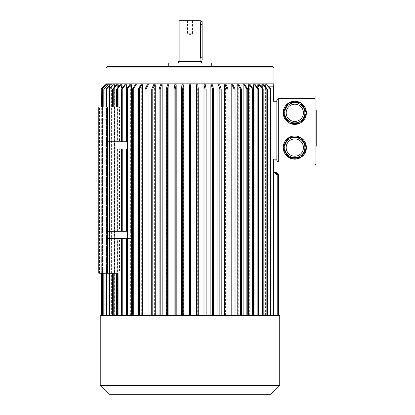 <?xml version="1.0" encoding="UTF-8"?>
<svg xmlns="http://www.w3.org/2000/svg" width="415" height="415" viewBox="0 0 415 415"><rect width="100%" height="100%" fill="white"/><g stroke="black" fill="none" stroke-linecap="round" stroke-linejoin="round"><path stroke-width="0.31" stroke-dasharray="2.08 1.56" d="M315.929 112.833L315.929 144.814L315.929 111.562L315.929 112.833L316.22 112.833L316.22 131.259L316.22 111.562L316.22 112.833L315.929 112.833M316.22 143.751L316.22 121.844L316.22 123.276L315.929 123.276L315.929 121.844L315.929 128.188L315.929 123.276L316.22 123.276L316.22 121.844L315.929 121.844L315.929 139.871L315.929 121.844L316.22 121.844L316.22 128.188L315.929 128.188L315.929 143.751L315.929 128.188L316.22 128.188L316.22 143.751L315.929 143.751M315.929 135.093L315.929 139.871L315.929 135.093L316.22 135.093L315.929 135.093M315.929 164.361L315.929 96.031L315.063 96.031L315.063 164.361L315.929 164.361M315.929 124.095L315.929 111.811L315.929 124.095L316.22 124.095L316.22 110.115M315.929 111.811L315.929 110.115L315.929 111.811L316.22 111.811M315.929 144.565L315.929 132.281L315.929 146.262L315.929 144.565L316.22 144.565L316.22 124.095M192.778 20.75L192.487 21.041L192.487 33.781L189.982 34.819L187.481 33.781L192.487 33.781L187.481 33.781L187.481 21.041L192.487 21.041L187.481 21.041L187.191 20.75L192.778 20.75L187.191 20.75M294.795 137.49A10.079 10.079 0 0 1 303.521 152.606A10.079 10.079 0 0 1 286.07 152.606A10.079 10.079 0 0 1 294.795 137.49M283.3 148.969L287.834 156.823M290.261 158.224L299.329 158.224M287.834 138.309L283.3 146.163M299.329 136.909L290.261 136.909M306.291 146.163L301.757 138.309M301.757 156.823L306.291 148.969M286.07 117.86A10.079 10.079 0 0 1 294.795 102.744A10.079 10.079 0 0 1 303.521 117.86A10.079 10.079 0 0 1 286.07 117.86M287.834 103.568L283.3 111.422M299.329 102.168L290.261 102.168A11.584 11.584 0 0 0 294.795 124.401A11.584 11.584 0 0 0 300.502 102.744M283.3 114.224L287.834 122.077M290.261 123.478L299.329 123.478M301.757 122.077L306.291 114.224M306.291 111.422L301.757 103.568M278.294 98.345L276.841 99.792L276.841 160.595L278.294 162.042L278.294 98.345L315.063 98.345L315.063 162.042L315.063 98.345M278.294 162.042L315.063 162.042M294.795 135.985A11.584 11.584 0 0 1 304.823 153.358A11.584 11.584 0 0 1 284.763 153.358A11.584 11.584 0 0 1 294.795 135.985M276.841 159.147L276.841 101.239L276.841 159.147L273.371 159.147L273.371 315.499L277.189 315.499L273.371 315.499L273.371 172.178L275.985 172.178L273.371 172.178L275.985 172.178L278.88 175.073L275.985 172.178L278.88 175.073L278.88 315.499L273.371 315.499L273.371 172.178L275.985 172.178M279.015 315.499L268.028 315.499L268.028 86.185L273.226 86.185L268.028 86.185L268.028 315.499L265.626 315.499L270.876 315.499L262.41 315.499L273.371 315.499L273.371 172.178L275.638 172.178L273.371 172.178L275.072 172.178L273.371 172.178L274.289 172.178L273.371 172.178L273.371 315.499L273.371 172.178L273.371 315.499L273.371 172.178L273.371 315.499L273.371 172.178L273.371 315.499L273.371 172.178L273.371 315.499L273.371 172.178L273.371 315.499L273.371 172.178L273.371 315.499L273.371 172.178L273.371 315.499L278.88 315.499L278.88 175.073L278.88 315.499L273.371 315.499L279.015 315.499L279.015 175.073L276.12 172.178L273.371 172.178M273.226 83.866L106.743 83.866L273.226 83.866M107.122 84.738L107.122 315.499L107.926 315.499L107.101 315.499L107.101 84.738L107.003 315.499L106.743 84.738L105.56 84.738L107.122 84.738L105.576 84.738L101.25 89.08L101.25 315.499L107.018 315.499L107.018 84.738M106.702 84.738L107.926 84.738L107.926 315.499L102.225 315.499L107.926 315.499L108.128 84.738L106.499 84.738L102.225 89.08L106.702 84.738L109.404 84.738L109.404 315.499L108.128 315.499L108.128 84.738L108.128 315.499L109.456 315.499L109.456 84.738L108.056 84.738L103.864 89.08L108.357 84.738L109.456 84.738M109.705 84.738L109.404 84.738M109.456 315.499L103.864 315.499L111.599 315.499L109.705 315.499L109.705 85.308M114.748 84.738L114.26 84.738L114.26 315.499L106.162 315.499L111.599 315.499L111.599 84.738L110.24 84.738L111.998 84.738L111.998 315.499L111.998 85.781M106.556 315.499L106.162 315.499L106.162 89.08L106.556 89.08L106.556 315.499L114.338 315.499L114.338 84.738L114.831 84.738L114.831 107.034L117.658 107.034L117.658 84.738L118.239 84.738L117.658 84.738L117.658 107.034L114.748 107.034L114.748 86.652M112.647 107.034L112.647 89.08L113.228 89.08L116.983 84.738L118.239 84.738L118.239 107.034L112.647 107.034L121.019 107.034L118.239 107.034L118.239 87.16M119.852 141.774L121.019 141.774L121.019 107.034L119.52 107.034L119.52 141.774L121.019 141.774L121.019 107.034L119.852 107.034L119.852 141.774L121.522 141.774L121.522 84.738L120.334 84.738L116.781 89.08L117.445 89.08L120.998 84.738L122.186 84.738L121.522 84.738M121.413 141.774L121.413 84.738L120.226 84.738M122.072 84.738L121.413 84.738M122.186 84.738L122.186 141.774L125.911 141.774L122.072 141.774L122.072 88.302M130.647 231.243L130.647 149.016L121.481 149.016L125.911 149.016L125.911 231.243L107.464 231.243L130.668 231.243L126.658 231.243L126.658 149.016L130.668 149.016L130.668 141.774L121.481 141.774L125.911 141.774L125.911 84.738L124.801 84.738L121.481 89.08L122.223 89.08L125.548 84.738L126.658 84.738L125.548 84.738M130.668 141.774L126.658 141.774L126.658 88.929M130.647 141.774L130.647 84.738L129.62 84.738M131.467 84.738L130.647 84.738M131.602 84.738L131.602 315.499L126.549 315.499L130.782 315.499L130.782 84.738L131.602 84.738L129.76 84.738L130.782 84.738M142.636 84.738L141.686 84.738L141.686 315.499L137.002 315.499L137.002 84.738L136.11 84.738L136.11 315.499L136.11 84.738L135.181 84.738L132.395 89.08L133.282 89.08L136.068 84.738L137.002 84.738L136.068 84.738M132.395 89.08L132.395 315.499L141.842 315.499L141.842 84.738L142.791 84.738L142.791 315.499L147.948 315.499L141.686 315.499M155.418 84.738L155.418 315.499L145.058 315.499L147.948 315.499L147.948 84.738L148.954 84.738L147.226 84.738L148.954 84.738L148.954 315.499L154.364 315.499L154.364 84.738L155.418 84.738L154.364 84.738M154.193 315.499L154.193 84.738L155.241 84.738M161.658 84.738L160.569 84.738L161.067 84.738L161.067 315.499L159.09 315.499L161.067 315.499L161.067 84.738L162.151 84.738L160.569 84.738L159.09 89.08L160.18 89.08L161.658 84.738L162.151 84.738L162.151 315.499L167.971 315.499L167.971 84.738L169.092 84.738L167.971 84.738M169.092 84.738L169.092 315.499L175.057 315.499L160.18 315.499L160.18 89.08M167.79 315.499L167.79 84.738L168.905 84.738M183.399 84.738L183.399 315.499L174.061 315.499L175.057 315.499L175.057 84.738L176.199 84.738L174.808 84.738L176.199 84.738L176.199 315.499L182.247 315.499L182.247 84.738L183.399 84.738L182.247 84.738M182.055 315.499L182.055 84.738L183.212 84.738M197.908 84.738L197.908 315.499L189.51 315.499L189.505 84.738L190.667 84.738L189.505 84.738L190.667 84.738L190.661 315.499L196.757 315.499L196.757 84.738L198.038 84.738L196.757 84.738M196.565 84.738L197.846 84.738M197.722 315.499L197.722 84.738M203.967 315.499L204.979 315.499L203.967 315.499L203.967 84.738L205.109 84.738L203.967 84.738L204.979 89.08L206.12 89.08L205.363 84.738L204.222 84.738M212.179 84.738L212.179 315.499L218.005 315.499L218.005 84.738L219.089 84.738L219.089 315.499L224.723 315.499L224.723 84.738L225.776 84.738L225.776 315.499L231.191 315.499L205.109 315.499L205.109 84.738L205.109 315.499L211.059 315.499L211.059 84.738L212.553 84.738L211.059 84.738M210.877 84.738L212.366 84.738M211.992 315.499L211.992 84.738M217.922 84.738L219.68 84.738M219.172 315.499L219.172 84.738M224.551 84.738L226.211 84.738M225.599 315.499L225.599 84.738M231.191 84.738L232.919 84.738L231.191 84.738L232.919 84.738L235.092 89.08L234.091 89.08L234.091 315.499L231.191 315.499L231.191 84.738M238.277 84.738L238.277 315.499L232.193 315.499L232.193 84.738L232.193 315.499L237.333 315.499L237.333 84.738L239.113 84.738L237.333 84.738M237.173 84.738L238.952 84.738M238.122 315.499L238.122 84.738M248.502 315.499L253.441 315.499L244.01 315.499L244.01 84.738L243.123 84.738L244.938 84.738L243.123 84.738L243.123 315.499L246.852 315.499L246.852 89.08L247.734 89.08L244.938 84.738L244.01 84.738L244.01 315.499L248.502 315.499L248.502 84.738L249.524 84.738L252.6 89.08L253.42 89.08L250.344 84.738L248.502 84.738M248.362 84.738L250.209 84.738M249.187 315.499L249.187 84.738M258.555 84.738L258.555 315.499L263.188 315.499L254.182 315.499L254.182 84.738L255.292 84.738L253.441 84.738L253.441 315.499L257.881 315.499L257.881 89.08L258.623 89.08L255.292 84.738L254.182 84.738L254.182 315.499L257.891 315.499L257.891 84.738L259.743 84.738L257.891 84.738M257.782 315.499L257.782 87.98M257.782 84.738L259.629 84.738M258.446 315.499L258.446 84.738M267.426 315.499L267.426 89.08L263.665 84.738L261.834 84.738L262.41 84.738L262.41 315.499L267.426 315.499L261.834 315.499L261.834 84.738L262.41 84.738L262.41 315.499L267.426 315.499L261.834 315.499L261.834 87.425M265.138 315.499L265.138 86.439M265.138 84.738L266.938 84.738M265.626 315.499L265.626 84.738M265.709 315.499L265.709 84.738L265.221 84.738L266.534 84.738L270.471 89.08L270.959 89.08L267.021 84.738L265.709 84.738M265.221 315.499L265.221 84.738M249.316 315.499L249.316 84.738M190.661 315.499L190.661 84.738L190.672 89.08L189.51 89.08L189.51 315.499L190.672 315.499L190.672 89.08M175.057 315.499L174.808 84.738L174.061 89.08L174.061 315.499L175.057 315.499M147.948 315.499L147.948 84.738L147.226 84.738L145.058 89.08L145.058 315.499L147.948 315.499M116.781 315.499L116.781 273.226L121.019 273.226L118.239 273.226L118.239 315.499L112.647 315.499L117.658 315.499L117.658 273.226L114.831 273.226L114.831 315.499L117.658 315.499L112.647 315.499L118.239 315.499L118.239 273.226L121.019 273.226L121.019 238.48L121.413 238.48L121.413 315.499L118.239 315.499L121.522 315.499L116.781 315.499L126.658 315.499L126.658 238.48L130.647 238.48L126.549 238.48L130.668 238.48L126.658 238.48L126.658 315.499L122.223 315.499L122.223 238.48L126.658 238.48L122.223 238.48M130.668 231.243L130.668 238.48M122.223 141.774L126.658 141.774L126.658 84.738L125.911 84.738L125.911 141.774L121.481 141.774L122.223 141.774L122.223 89.08M106.162 315.499L111.599 315.499L111.599 84.738L110.24 84.738L106.162 89.08M109.757 315.499L109.757 84.738M100.949 315.499L100.954 89.08L105.296 84.738L106.743 84.738L106.743 315.499L100.954 315.499L107.018 315.499M130.647 315.499L130.647 238.48M121.481 231.243L126.658 231.243L126.658 149.016L107.464 149.016L125.911 149.016L125.911 231.243L121.481 231.243L121.481 149.016M121.481 238.48L121.481 315.499L125.911 315.499L125.911 238.48L125.911 315.499L122.072 315.499L122.072 238.48L125.911 238.48L121.481 238.48L125.911 238.48L122.186 238.48L122.186 315.499M122.072 231.243L122.072 149.016M114.831 273.226L98.78 273.226L117.575 273.226L117.575 238.48L107.464 238.48L107.464 273.226L107.464 238.48L122.072 238.48M122.072 141.774L107.464 141.774L107.464 107.034L117.575 107.034L116.781 107.034L116.781 89.08M130.668 149.016L107.464 149.016L107.464 231.243L107.464 141.774L117.575 141.774L117.575 107.034M107.464 141.774L107.464 107.034L107.464 141.774L127.317 141.774L127.317 149.016L126.549 149.016L130.647 149.016M114.748 273.226L118.239 273.226L112.647 273.226L117.658 273.226L117.658 315.499L114.748 315.499L114.748 273.226L98.78 273.226L98.78 107.034L98.78 273.226L98.78 107.034L114.535 107.034L114.535 273.226M117.917 107.034L119.852 107.034M121.522 315.499L121.522 238.48L121.019 238.48L121.019 273.226L117.917 273.226M114.831 107.034L107.464 107.034M119.52 107.034L116.781 107.034M117.575 273.226L116.781 273.226M122.186 231.243L122.186 149.016M119.52 141.774L121.522 141.774M122.186 141.774L117.575 141.774M107.464 149.016L107.464 231.243L127.317 231.243L127.317 238.48L107.464 238.48L107.464 273.226M121.522 238.48L119.52 238.48L119.52 273.226M121.413 238.48L119.52 238.48M117.575 238.48L122.186 238.48M117.575 231.243L117.575 149.016M107.464 231.243L107.464 238.48M268.251 86.185L273.371 86.185L273.371 101.239L276.841 101.239M107.464 256.143L107.464 252.087L107.464 256.143M107.464 123.826L107.464 119.769L107.464 123.826M119.852 238.48L119.852 273.226M99.501 273.226L99.501 107.034L99.501 273.226M98.78 256.143L98.78 252.087L98.78 256.143M98.78 123.826L98.78 119.769L98.78 123.826M100.228 315.499L278.532 315.499L273.371 315.499L277.189 315.499L277.189 175.073L274.289 172.178M106.017 83.866L273.947 83.866M107.464 66.499L272.499 66.499M189.982 66.499L168.267 66.499L189.982 66.499M168.267 63.023L211.697 63.023M189.982 63.023L201.566 63.023L189.982 63.023M178.403 61.285L201.566 61.285M189.982 61.285L179.124 61.285L189.982 61.285M179.124 21.041L200.839 21.041M202.141 24.516L200.445 24.516L200.445 57.234L202.141 57.234L202.141 21.616M200.663 59.35L200.606 59.049M179.415 20.75L200.549 20.75M202.141 60.128L202.141 57.234M114.317 273.226L114.317 107.034M130.139 141.774L130.139 149.016M130.139 231.243L130.139 238.48M270.471 315.499L270.471 89.08M270.959 315.499L270.959 89.08M266.534 84.738L267.021 84.738M266.85 315.499L266.85 89.08L267.426 89.08M263.084 84.738L266.85 89.08M262.41 84.738L263.665 84.738L262.41 84.738M258.555 315.499L263.302 315.499L262.638 315.499L262.638 89.08L263.302 89.08L259.743 84.738M263.302 315.499L263.302 89.08M259.079 84.738L262.638 89.08M262.638 315.499L257.891 315.499M258.623 315.499L254.182 315.499L258.623 315.499L258.623 89.08M254.551 84.738L257.881 89.08M257.881 315.499L253.441 315.499M252.6 315.499L252.6 89.08M253.42 315.499L253.42 89.08M249.524 84.738L250.344 84.738M247.734 315.499L244.01 315.499L247.734 315.499L247.734 89.08M244.056 84.738L246.852 89.08M246.852 315.499L243.123 315.499M238.277 315.499L241.608 315.499L240.659 315.499L240.659 89.08L241.608 89.08L239.113 84.738M241.608 315.499L241.608 89.08M238.163 84.738L240.659 89.08M240.659 315.499L237.333 315.499M235.092 315.499L232.193 315.499L235.092 315.499L235.092 89.08M231.912 84.738L234.091 89.08M225.776 315.499L228.224 315.499L227.176 315.499L227.176 89.08L228.224 89.08L226.388 84.738L224.723 84.738M228.224 315.499L228.224 89.08M225.34 84.738L227.176 89.08M227.176 315.499L224.723 315.499M225.776 84.738L226.388 84.738M219.089 315.499L221.081 315.499L219.992 315.499L219.992 89.08L221.081 89.08L219.587 84.738L218.005 84.738M221.081 315.499L221.081 89.08M218.503 84.738L219.992 89.08M219.992 315.499L218.005 315.499M219.089 84.738L219.587 84.738M212.179 315.499L213.684 315.499L212.568 315.499L212.568 89.08L213.684 89.08L212.553 84.738M213.684 315.499L213.684 89.08M211.437 84.738L212.568 89.08M212.568 315.499L211.059 315.499M204.979 315.499L206.12 315.499L204.979 315.499L204.979 89.08M206.12 315.499L205.109 315.499L206.12 315.499L206.12 89.08M197.908 315.499L197.27 315.499L197.27 89.08L198.422 89.08L198.038 84.738M198.422 315.499L198.422 89.08M196.886 84.738L197.27 89.08M197.27 315.499L196.757 315.499M189.505 84.738L189.51 89.08M183.399 315.499L181.749 315.499L181.749 89.08L182.901 89.08L183.274 84.738M182.901 315.499L182.901 89.08M182.123 84.738L181.749 89.08M181.749 315.499L182.247 315.499M176.199 315.499L175.197 315.499L175.197 89.08L174.061 89.08M175.197 89.08L175.95 84.738M169.092 315.499L166.482 315.499L166.482 89.08L167.598 89.08L168.718 84.738M167.598 315.499L167.598 89.08M167.598 84.738L166.482 89.08M166.482 315.499L167.971 315.499M159.09 315.499L160.18 315.499L159.09 315.499L159.09 89.08M160.18 315.499L162.151 315.499M155.418 315.499L151.926 315.499L151.926 89.08L152.974 89.08L154.805 84.738M152.974 315.499L152.974 89.08M153.757 84.738L151.926 89.08M151.926 315.499L154.364 315.499M148.954 315.499L146.064 315.499L146.064 89.08L145.058 89.08M146.064 89.08L148.233 84.738M234.091 315.499L231.191 315.499M175.197 315.499L174.061 315.499M167.411 84.738L167.79 84.738M142.791 315.499L138.527 315.499L138.527 89.08L139.476 89.08L141.961 84.738L141.012 84.738L141.842 84.738M139.476 315.499L139.476 89.08M141.012 84.738L138.527 89.08M138.527 315.499L141.842 315.499M142.791 84.738L141.961 84.738M132.395 315.499L133.282 315.499L133.282 89.08M126.694 141.774L126.694 89.08L127.514 89.08L130.58 84.738M131.602 315.499L127.514 315.499L127.514 89.08M127.514 315.499L126.694 315.499L126.694 238.48M126.694 231.243L126.694 149.016M129.76 84.738L126.694 89.08M126.694 315.499L130.782 315.499M122.223 231.243L122.223 149.016M121.481 141.774L121.481 89.08M117.445 315.499L117.445 273.226M117.445 107.034L117.445 89.08M120.334 84.738L120.998 84.738M113.228 315.499L113.228 273.226M112.647 315.499L112.647 273.226M113.228 107.034L113.228 89.08M116.983 84.738L117.658 84.738L116.402 84.738L112.647 89.08M114.831 315.499L109.093 315.499L109.093 89.08L109.581 89.08L113.518 84.738L113.025 84.738L114.338 84.738M109.581 315.499L109.581 89.08M113.025 84.738L109.093 89.08M109.093 315.499L114.338 315.499M114.831 84.738L113.518 84.738M106.556 89.08L110.639 84.738M103.864 315.499L103.864 89.08M104.165 315.499L104.165 89.08M108.056 84.738L108.357 84.738M102.225 315.499L102.225 89.08M102.427 315.499L108.128 315.499L102.427 315.499L102.427 89.08M107.122 315.499L101.353 315.499L101.25 89.08M101.353 89.08L105.68 84.738M100.954 273.226L100.954 107.034L100.949 273.226M101.333 273.226L101.333 107.034M101.234 273.226L101.234 107.034M106.499 84.738L107.101 84.738M107.003 84.738L105.56 84.738M102.427 273.226L102.427 107.034M102.225 273.226L102.225 107.034M104.108 273.226L104.108 107.034M103.812 273.226L103.812 107.034M109.404 315.499L109.705 315.499M106.556 273.226L106.556 107.034M106.162 273.226L106.162 107.034M109.498 273.226L109.498 107.034M114.26 315.499L114.748 315.499M109.005 273.226L109.005 107.034M114.26 84.738L112.947 84.738M121.413 315.499L122.072 315.499M121.481 315.499L122.223 315.499M133.282 315.499L137.002 315.499M141.686 84.738L140.856 84.738M146.064 315.499L145.058 315.499M153.581 84.738L154.193 84.738M278.532 315.499L278.532 175.073L278.532 315.499L278.532 175.073L275.638 172.178M277.967 315.499L277.967 175.073L277.967 315.499L277.967 175.073L275.072 172.178M273.371 315.499L278.88 315.499M277.189 315.499L277.189 175.073L277.142 315.499L279.741 315.499M100.228 385.566L279.741 385.566M108.912 394.25L271.052 394.25M316.22 146.262L316.22 144.565M316.22 143.543L316.22 131.259L316.22 144.814L316.22 143.543L315.929 143.543L316.22 143.543M316.22 128.188L315.929 128.188L316.22 128.188L316.22 139.871L315.929 139.871L316.22 139.871L316.22 128.188M119.852 149.016L119.852 231.243L121.413 231.243L121.413 149.016L119.852 149.016L121.413 149.016M121.413 231.243L119.852 231.243M121.522 231.243L121.019 231.243L121.019 149.016L121.522 149.016L119.52 149.016L119.52 231.243L121.522 231.243L121.522 149.016M119.52 149.016L121.019 149.016L121.019 231.243L119.52 231.243M106.017 67.946L273.947 67.946M316.22 132.281L315.929 132.281M316.22 131.259L315.929 131.259L316.22 131.259M316.22 125.117L315.929 125.117L316.22 125.117M107.464 119.769L98.78 119.769L107.464 119.769M107.464 127.877L98.78 127.877L107.464 127.877M107.464 252.087L98.78 252.087L107.464 252.087M107.464 260.195L98.78 260.195L107.464 260.195M316.22 111.562L315.929 111.562M316.22 144.814L315.929 144.814"/><path stroke-width="0.62" d="M315.929 96.031L315.929 164.361L315.063 164.361L315.063 96.031L315.929 96.031M300.502 137.49L289.089 137.49A11.584 11.584 0 0 0 288.923 137.583L283.212 147.47A11.584 11.584 0 0 0 283.212 147.662L288.923 157.55A11.584 11.584 0 0 0 289.089 157.643L300.502 157.643A11.584 11.584 0 0 0 300.668 157.55L306.374 147.662A11.584 11.584 0 0 0 306.374 147.47L300.668 137.583A11.584 11.584 0 0 0 300.502 137.49L299.329 136.909L290.261 136.909L289.089 137.49M288.923 157.55L287.834 156.823L283.3 148.969L283.212 147.662M300.502 157.643L299.329 158.224L290.261 158.224L289.089 157.643M283.212 147.47L283.3 146.163L287.834 138.309L288.923 137.583M300.668 137.583L301.757 138.309L306.291 146.163L306.374 147.47M306.374 147.662L306.291 148.969L301.757 156.823L300.668 157.55M306.291 148.969A11.584 11.584 0 0 1 301.757 156.823M299.329 158.224A11.584 11.584 0 0 1 290.261 158.224M287.834 156.823A11.584 11.584 0 0 1 283.3 148.969M283.3 146.163A11.584 11.584 0 0 1 287.834 138.309M290.261 136.909A11.584 11.584 0 0 1 299.329 136.909M301.757 138.309A11.584 11.584 0 0 1 306.291 146.163M283.212 112.916L288.923 122.804A11.584 11.584 0 0 0 289.089 122.902L300.502 122.902A11.584 11.584 0 0 0 300.668 122.804L306.374 112.916A11.584 11.584 0 0 0 306.374 112.724L300.668 102.842A11.584 11.584 0 0 0 300.502 102.744L289.089 102.744A11.584 11.584 0 0 0 288.923 102.842L283.212 112.724A11.584 11.584 0 0 0 283.212 112.916L283.3 114.224L287.834 122.077L288.923 122.804M283.212 112.724L283.3 111.422L287.834 103.568L288.923 102.842M299.329 102.168A11.584 11.584 0 0 0 290.261 102.168L299.329 102.168L300.502 102.744A11.584 11.584 0 0 0 290.261 102.168L289.089 102.744M300.502 122.902L299.329 123.478L290.261 123.478L289.089 122.902M306.374 112.916L306.291 114.224L301.757 122.077L300.668 122.804M300.668 102.842L301.757 103.568L306.291 111.422L306.374 112.724M306.291 114.224A11.584 11.584 0 0 1 301.757 122.077M299.329 123.478A11.584 11.584 0 0 1 290.261 123.478M287.834 122.077A11.584 11.584 0 0 1 283.3 114.224M283.3 111.422A11.584 11.584 0 0 1 287.834 103.568M301.757 103.568A11.584 11.584 0 0 1 306.291 111.422M278.294 98.345L276.841 99.792L276.841 160.595L278.294 162.042L278.294 98.345L315.063 98.345M278.294 162.042L315.063 162.042M277.189 315.499L100.228 315.499L100.228 385.566L279.741 385.566L279.741 315.499L277.189 315.499L277.189 175.073L274.289 172.178L273.371 172.178M273.371 315.499L273.371 159.147L276.841 159.147M109.705 85.308L109.705 84.738L108.305 84.738L104.108 89.08L104.108 107.034M111.998 85.781L111.998 84.738L110.639 84.738L106.556 89.08L106.162 89.08L110.24 84.738L110.639 84.738M114.748 86.652L114.748 84.738L113.435 84.738L109.498 89.08L109.498 107.034M118.239 87.16L118.239 84.738L116.983 84.738L113.228 89.08L112.647 89.08L116.402 84.738L116.983 84.738M122.072 88.302L122.072 84.738L120.89 84.738L117.326 89.08L117.326 107.034M126.658 88.929L126.658 84.738L125.548 84.738L122.223 89.08L122.223 141.774M131.467 315.499L131.467 84.738L130.44 84.738L127.364 89.08L127.364 315.499M137.002 315.499L137.002 84.738L136.068 84.738L133.282 89.08L133.282 315.499M142.636 315.499L142.636 84.738L141.8 84.738L139.305 89.08L139.305 315.499M148.954 315.499L148.954 84.738L148.233 84.738L146.064 89.08L145.058 89.08L147.226 84.738L148.233 84.738M155.241 315.499L155.241 84.738L154.629 84.738L152.787 89.08L151.74 89.08L153.581 84.738L154.629 84.738M162.151 315.499L162.151 84.738L161.658 84.738L160.18 89.08L159.09 89.08L160.569 84.738L161.658 84.738M168.905 315.499L168.905 84.738L168.532 84.738L167.401 89.08L166.28 89.08L167.411 84.738L168.532 84.738M176.199 315.499L176.199 84.738L175.197 89.08L174.061 89.08L174.808 84.738L175.95 84.738M183.212 315.499L183.212 84.738L182.699 89.08L181.547 89.08L181.926 84.738L183.082 84.738M189.51 89.08L189.51 315.499L189.505 84.738L189.51 89.08L190.672 89.08L190.667 84.738L189.505 84.738M196.565 315.499L196.565 84.738L197.063 89.08L198.22 89.08L197.846 84.738L196.689 84.738M203.967 315.499L203.967 84.738L204.979 89.08L206.12 89.08L205.363 84.738L204.222 84.738M210.877 315.499L210.877 84.738L211.245 84.738L212.366 89.08L213.486 89.08L212.366 84.738L211.245 84.738M217.922 315.499L217.922 84.738L218.409 84.738L219.867 89.08L221.205 89.08L219.68 84.738L218.409 84.738M224.551 315.499L224.551 84.738L225.158 84.738L226.989 89.08L228.043 89.08L226.211 84.738L225.158 84.738M231.191 315.499L231.191 84.738L231.912 84.738L234.091 89.08L235.092 89.08L232.919 84.738L231.912 84.738M237.173 315.499L237.173 84.738L238.003 84.738L240.487 89.08L241.442 89.08L238.952 84.738L238.003 84.738M243.123 315.499L243.123 84.738L244.938 84.738L247.734 89.08L247.734 315.499M248.362 315.499L248.362 84.738L249.389 84.738L252.455 89.08L253.275 89.08L250.209 84.738L249.389 84.738M253.441 315.499L253.441 84.738L255.292 84.738L258.623 89.08L258.623 315.499M257.782 87.98L257.782 84.738L258.965 84.738L262.519 89.08L263.188 89.08L259.629 84.738L258.965 84.738M261.834 87.425L261.834 84.738L263.084 84.738L266.85 89.08L267.426 89.08L263.665 84.738L263.084 84.738M265.138 86.439L265.138 84.738L266.451 84.738L270.383 89.08L270.876 89.08L266.938 84.738L266.451 84.738M117.917 238.48L117.917 273.226L98.78 273.226L98.78 107.034L107.464 107.034L107.464 141.774L127.317 141.774L127.317 149.016L107.464 149.016L107.464 273.226M117.917 141.774L117.917 107.034L107.464 107.034M117.917 231.243L117.917 149.016M107.464 238.48L127.317 238.48L127.317 231.243L107.464 231.243M276.841 101.239L273.371 101.239L273.371 86.185L268.251 86.185M107.464 149.016L107.464 141.774M273.947 67.946L273.947 83.866L106.017 83.866L106.017 67.946L107.464 66.499L272.499 66.499L273.947 67.946L106.017 67.946M211.697 66.499L211.697 63.023L168.267 63.023L168.267 66.499M201.566 63.023L201.566 61.285L178.403 61.285L178.403 63.023M179.124 21.041L179.415 20.75L200.549 20.75L200.839 21.041L179.124 21.041L179.124 61.285M200.839 21.041L200.839 21.616L202.141 21.616L202.141 60.128L200.803 59.983M202.141 57.234L200.445 57.234C200.876 60.969 200.876 60.969 200.445 57.234L200.445 24.516C200.876 20.776 200.876 20.776 200.445 24.516L200.528 23.214M200.544 23.084L200.616 22.628M200.72 22.104L200.839 21.616M200.492 58.204L200.471 57.939M200.471 57.913L200.455 57.649M200.839 60.128L200.839 61.285M270.876 315.499L270.876 89.08M270.383 315.499L270.383 89.08M267.426 315.499L267.426 89.08M266.85 315.499L266.85 89.08M263.188 315.499L263.188 89.08M262.519 315.499L262.519 89.08M257.881 315.499L257.881 89.08L258.623 89.08M257.881 89.08L254.551 84.738M253.275 315.499L253.275 89.08M252.455 315.499L252.455 89.08M246.852 315.499L246.852 89.08L247.734 89.08M246.852 89.08L244.056 84.738M241.442 315.499L241.442 89.08M240.487 315.499L240.487 89.08M235.092 315.499L235.092 89.08M234.091 315.499L234.091 89.08M228.043 315.499L228.043 89.08M226.989 315.499L226.989 89.08M221.205 315.499L221.205 89.08M219.867 315.499L219.867 89.08M213.486 315.499L213.486 89.08M212.366 315.499L212.366 89.08M206.12 315.499L206.12 89.08M204.979 315.499L204.979 89.08M198.22 315.499L198.22 89.08M197.063 315.499L197.063 89.08M190.672 315.499L190.672 89.08M182.699 315.499L182.699 89.08M181.547 315.499L181.547 89.08M175.197 315.499L175.197 89.08M174.061 315.499L174.061 89.08M167.401 315.499L167.401 89.08M166.28 315.499L166.28 89.08M101.234 107.034L101.234 89.08L105.56 84.738L100.949 89.08L100.954 107.034L100.949 89.08L105.296 84.738M100.954 315.499L100.954 273.226L100.949 315.499M101.333 315.499L101.333 273.226M101.333 107.034L101.234 89.08M101.234 315.499L101.234 273.226M105.56 84.738L106.499 84.738L102.225 89.08L106.499 84.738M105.659 84.738L101.333 89.08M103.812 107.034L103.812 89.08L108.009 84.738L106.702 84.738M102.427 315.499L102.427 273.226M102.427 107.034L102.427 89.08M102.225 315.499L102.225 273.226M102.225 107.034L102.225 89.08M104.108 315.499L104.108 273.226M103.812 89.08L104.108 89.08M103.812 315.499L103.812 273.226M108.009 84.738L108.305 84.738M106.556 315.499L106.556 273.226M106.556 107.034L106.556 89.08M106.162 315.499L106.162 273.226M106.162 107.034L106.162 89.08M109.498 315.499L109.498 273.226M109.005 107.034L109.005 89.08L109.498 89.08M109.005 315.499L109.005 273.226M109.005 89.08L112.947 84.738L113.435 84.738M112.647 315.499L112.647 273.226M113.228 315.499L113.228 273.226M113.228 107.034L113.228 89.08M112.647 107.034L112.647 89.08M117.326 315.499L117.326 273.226M116.662 315.499L116.662 273.226M116.662 107.034L116.662 89.08L117.326 89.08M116.662 89.08L120.226 84.738L120.89 84.738M121.481 315.499L121.481 238.48M122.223 315.499L122.223 238.48M121.481 231.243L121.481 149.016M122.223 231.243L122.223 149.016M121.481 141.774L121.481 89.08L122.223 89.08M121.481 89.08L124.801 84.738L125.548 84.738M126.549 141.774L126.549 89.08L129.62 84.738L130.44 84.738M126.549 315.499L126.549 238.48M126.549 89.08L127.364 89.08M126.549 231.243L126.549 149.016M132.395 315.499L132.395 89.08L133.282 89.08M132.395 89.08L135.181 84.738L136.068 84.738M138.361 315.499L138.361 89.08L139.305 89.08M138.361 89.08L140.856 84.738L141.8 84.738M146.064 315.499L146.064 89.08M145.058 315.499L145.058 89.08M152.787 315.499L152.787 89.08M151.74 315.499L151.74 89.08M160.18 315.499L160.18 89.08M159.09 315.499L159.09 89.08M278.88 315.499L278.88 175.073L275.985 172.178L275.638 172.178L278.532 175.073L278.532 315.499M275.638 172.178L275.072 172.178L277.967 175.073L277.967 315.499M275.072 172.178L274.289 172.178M279.015 315.499L279.015 175.073L276.12 172.178L279.015 175.073L279.015 315.499M279.741 385.566L271.052 394.25L108.912 394.25L100.228 385.566M294.795 102.744A10.079 10.079 0 0 1 303.521 117.86A10.079 10.079 0 0 1 286.07 117.86A10.079 10.079 0 0 1 294.795 102.744A10.079 10.079 0 0 1 303.521 117.86A10.079 10.079 0 0 1 286.07 117.86A10.079 10.079 0 0 1 294.795 102.744M294.795 137.49A10.079 10.079 0 0 1 303.521 152.606A10.079 10.079 0 0 1 286.07 152.606A10.079 10.079 0 0 1 294.795 137.49A10.079 10.079 0 0 1 303.521 152.606A10.079 10.079 0 0 1 286.07 152.606A10.079 10.079 0 0 1 294.795 137.49M315.929 110.115L316.22 110.115L316.22 146.262L315.929 146.262M200.445 24.516L202.141 24.516M294.795 104.191A8.632 8.632 0 0 1 302.27 117.139A8.632 8.632 0 0 1 287.32 117.139A8.632 8.632 0 0 1 294.795 104.191M294.795 138.937A8.632 8.632 0 0 1 302.27 151.88A8.632 8.632 0 0 1 287.32 151.88A8.632 8.632 0 0 1 294.795 138.937M316.22 132.281L315.929 132.281M316.22 124.095L315.929 124.095M316.22 144.565L315.929 144.565M316.22 111.811L315.929 111.811M273.226 86.185L273.226 83.866M106.743 84.738L106.743 83.866"/></g></svg>
